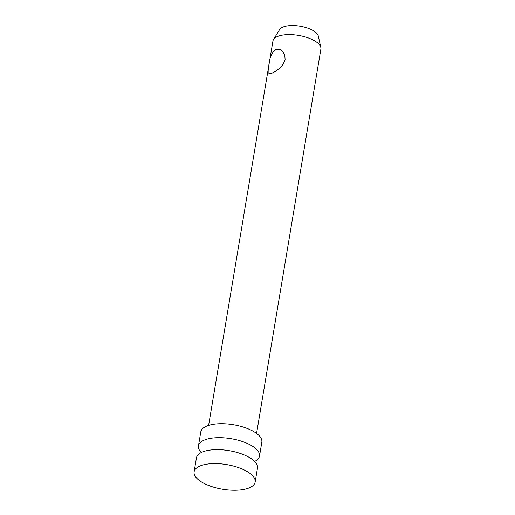 <?xml version="1.0" encoding="UTF-8"?>
<svg xmlns="http://www.w3.org/2000/svg" width="515" height="515" viewBox="0 0 515 515"><rect width="100%" height="100%" fill="white"/><g stroke="black" fill="none" stroke-linecap="round" stroke-linejoin="round"><path stroke-width="0.77" d="M255.157 482.04L257.494 468.077A30.945 12.489 -170.5 0 0 246.003 455.73A30.945 12.489 -170.5 0 0 214.613 449.692A30.945 12.489 -170.5 0 0 196.453 457.861L194.116 471.824A30.945 12.489 -170.5 0 0 222.577 489.244A30.945 12.489 -170.5 0 0 255.157 482.04A30.945 12.489 -170.5 0 0 243.666 469.693A30.945 12.489 -170.5 0 0 212.277 463.648A30.945 12.489 -170.5 0 0 194.116 471.824M201.301 452.518A30.945 12.489 9.5 0 1 198.455 445.893A30.945 12.489 9.5 0 1 216.615 437.724A30.945 12.489 9.5 0 1 248.005 443.763A30.945 12.489 9.5 0 1 259.496 456.11A30.945 12.489 9.5 0 1 254.648 461.446M259.496 456.11L261.832 442.147A30.945 12.489 -170.5 0 0 250.342 429.8A30.945 12.489 -170.5 0 0 218.952 423.761A30.945 12.489 -170.5 0 0 200.792 431.931L198.455 445.893M208.607 425.409L272.924 41.078A24.314 9.811 9.5 0 1 273.491 39.578A24.314 9.811 9.5 0 1 294.168 34.846A24.314 9.811 9.5 0 1 320.832 47.496A24.314 9.811 9.5 0 1 320.884 49.105L256.567 433.43M320.832 47.496L318.315 36.102A19.892 8.028 -170.5 0 0 296.498 25.75A19.892 8.028 -170.5 0 0 279.587 29.619L273.491 39.578M275.911 49.266L280.16 49.517L282.548 51.262L284.756 54.944L285.11 59.56L283.211 64.195L279.716 68.186L275.634 71.27L271.907 73.201L268.927 73.542L268.804 65.759C269.397 57.809 271.772 52.311 275.911 49.266"/></g></svg>
